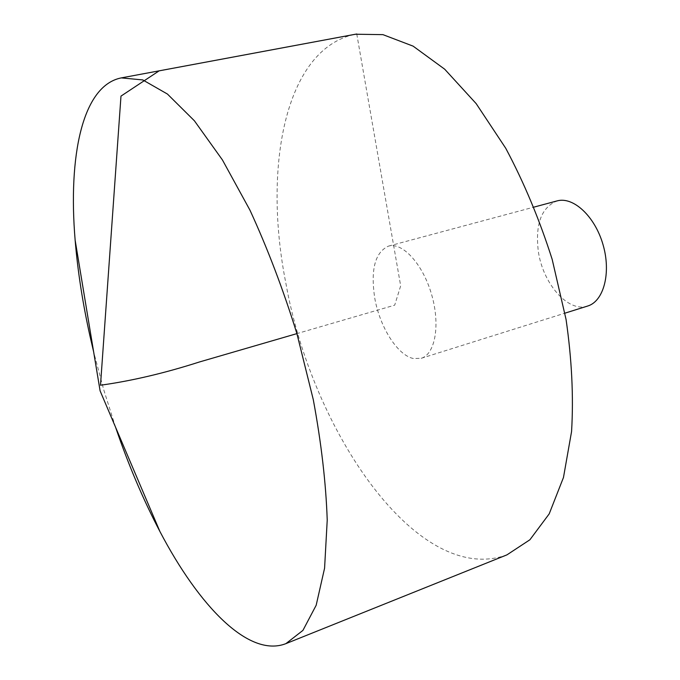 <?xml version="1.0" encoding="UTF-8"?>
<svg xmlns="http://www.w3.org/2000/svg" width="680" height="680" viewBox="0 0 680 680"><rect width="100%" height="100%" fill="white"/><g stroke="black" fill="none" stroke-linecap="round" stroke-linejoin="round"><path stroke-width="0.51" stroke-dasharray="3.4 2.55" d="M115.566 427.227L103.751 389.819L93.653 351.909M506.94 554.863C417.809 587.308 311.95 431.137 285.838 283.016C262.939 168.317 284.512 48.578 355.462 34.23M413.346 358.513C397.375 355.224 379.584 326.663 374.697 297.78C370.506 269.39 375.122 252.161 388.543 246.1C402.509 241.952 422.841 264.061 431.579 294.431C440.504 324.76 435.2 354.322 421.183 358.309L413.346 358.513M587.613 306.051C568.115 312.919 542.665 283.466 538.279 250.988C535.168 224.094 541.416 207.408 557.022 200.923M356.771 34L400.673 285.829L394.706 305.159L296.905 333.616M421.183 358.309L564.944 313.166M388.543 246.1L534.081 207.077"/><path stroke-width="1.02" d="M93.653 351.909L90.007 336.192C82.671 303.101 77.716 271.091 75.14 240.176C68.093 156.425 82.161 85.621 121.286 77.894L142.766 79.925L167.441 94.053L194.42 120.81L222.436 159.953L249.976 210.205C267.597 248.514 283.245 289.654 296.905 333.616L313.267 399.551C321.317 442.977 325.966 483.165 327.225 520.123L324.581 568.191L316.175 605.251L302.923 630.402L285.889 643.645C248.727 658.112 198.866 605.906 159.885 531.446C143.14 499.486 128.367 464.746 115.566 427.227M121.286 77.894L355.462 34.23L382.95 34.646L413.108 46.138L444.694 69.207L476.162 103.615L505.741 148.274C524.008 182.52 539.486 219.547 552.168 259.352L566.066 319.49C571.821 359.414 573.648 396.772 571.565 431.553L563.473 477.479L549.193 513.885L529.915 539.759L506.94 554.863L285.889 643.645M534.081 207.077L557.022 200.923C573.13 196.239 594.856 216.172 602.998 244.562C611.354 272.884 603.721 301.368 587.613 306.051L564.944 313.166M296.905 333.616L199.393 361.99C164.407 373.201 131.453 380.945 100.504 385.22L120.981 96.109L159.137 70.847L356.771 34M75.14 240.176L100.104 390.873L159.885 531.446"/></g></svg>
